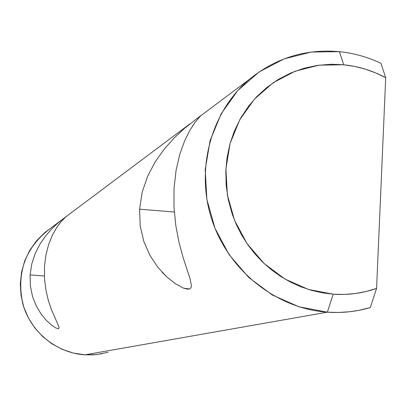 <?xml version="1.0" encoding="UTF-8"?>
<svg xmlns="http://www.w3.org/2000/svg" width="406" height="406" viewBox="0 0 406 406"><rect width="100%" height="100%" fill="white"/><g stroke="black" fill="none" stroke-linecap="round" stroke-linejoin="round"><path stroke-width="0.61" d="M56.561 227.766L52.43 235.104L48.761 244.113L45.979 254.684L44.493 266.29L44.482 278.338L45.868 289.894L48.294 300.303L51.364 309.428L59.022 326.997L58.626 328.758L55.82 327.987L51.298 324.942L46.076 320.09L40.823 313.61L36.139 305.677L32.505 296.405L30.369 286.007L30.095 274.938L44.366 275.984L30.095 274.938L31.79 263.88L35.266 253.38L40.108 243.899L45.771 235.708L51.851 228.766L57.723 223.209L65.945 216.667L60.555 222.3L56.52 227.832L52.43 235.104L48.761 244.113L45.979 254.684L44.493 266.29L44.482 278.338L45.868 289.894L48.294 300.303L51.364 309.428L59.022 326.997L58.626 328.758L55.82 327.987L51.298 324.942L46.076 320.09L40.823 313.61L36.139 305.677L32.505 296.405L30.369 286.007L30.095 274.938L31.79 263.88L35.266 253.38L40.108 243.899L45.771 235.708L51.851 228.766L57.723 223.209L66.142 216.479L60.555 222.3L58.337 225.173M157.751 267.163L149.926 255.354L143.836 241.468L140.197 225.837L139.583 209.186L174.286 212.013L139.583 209.186L142.176 192.256L147.662 176.168L155.31 161.659L164.506 148.753L174.413 137.725L184.309 128.529L200.716 115.659L195.108 122.338L190.038 130.057L184.7 140.674L179.822 154.178L176.067 170.363L174.027 188.501L173.986 207.324L175.813 225.67L179.031 242.489L182.979 257.099L190.17 279.079L191.404 285.829L191.282 286.849L190.703 288.123L189.399 288.981L183.756 288.204L175.625 283.885L166.622 276.765L157.751 267.163L149.926 255.354L143.836 241.468L140.197 225.837L139.583 209.186L142.176 192.256L147.662 176.168L155.31 161.659L164.506 148.753L174.413 137.725L184.309 128.529L200.711 115.644L195.108 122.338L192.236 126.474M108.123 352.291L96.648 354.57L84.925 354.829C56.312 353.037 30.283 331.666 22.716 303.531C16.296 272.279 25.578 247.198 50.547 228.279L44.67 232.684L36.454 240.87L29.729 250.365L24.705 260.911L21.528 272.187L20.3 283.88L21.061 295.639L23.787 307.124L28.41 317.989L34.784 327.921L42.726 336.63L51.998 343.857L62.331 349.393L73.415 353.088L84.925 354.829L327.343 312.184L333.23 294.188L308.362 289.427L284.9 279.018L264.078 263.474L246.99 243.57L234.546 220.341L227.39 195.007L225.898 168.886L230.121 143.343L239.804 119.704L254.415 99.16L273.167 82.738L295.076 71.228L319.009 65.158L343.765 64.777L339.391 51.653L311.275 52.039L284.073 58.885L259.15 71.913L237.794 90.533L221.128 113.858L210.059 140.725L205.213 169.774L206.882 199.488L215.007 228.319L229.177 254.745L248.634 277.374L272.345 295.035L299.049 306.824L327.343 312.184C342.045 313.193 356.356 311.656 370.292 307.565L376.585 288.407C362.649 293.31 348.196 295.233 333.23 294.188L327.343 312.184C276.486 308.641 228.852 270.964 212.028 220.209C195.139 169.469 210.917 111.574 249.578 79.18C275.862 57.875 305.799 48.7 339.391 51.653C353.824 53.15 367.674 57.043 380.94 63.321C367.674 57.043 353.824 53.15 339.391 51.653L343.765 64.777L354.621 66.417L365.298 69.137L375.687 72.913L385.7 77.703L376.585 288.407L366.09 291.523L355.296 293.538L344.308 294.431L333.23 294.188L322.262 292.822L311.422 290.336L300.821 286.763L290.569 282.129L280.759 276.476L271.507 269.863L262.89 262.347L255.009 254.004L247.934 244.925L241.743 235.186L236.49 224.899L232.242 214.155L228.309 199.864L226.157 185.222L225.822 170.52L227.05 157.558L230.121 143.338L234.303 131.214L240.58 118.308L248.406 106.428L256.551 96.861L266.925 87.371L278.384 79.378L290.777 72.984L303.881 68.294L317.472 65.371L331.367 64.249L343.765 64.777C358.493 66.3 372.469 70.608 385.7 77.703L380.94 63.321L385.7 77.703L376.585 288.407L370.292 307.565L358.61 310.387L349.774 311.722L338.594 312.468L327.343 312.184L84.925 354.829L93.395 354.844L101.789 353.804M190.038 130.057L184.7 140.674L179.822 154.178L176.067 170.363L174.027 188.501L173.986 207.324L175.813 225.67L179.031 242.489L182.979 257.099L190.17 279.079L191.404 285.829L191.277 286.854L190.693 288.133L189.399 288.981L187.567 289.138L183.756 288.204L175.625 283.885L166.622 276.765L162.116 272.264M249.578 79.18L200.437 115.994M44.67 232.684L60.966 220.478M65.417 217.144L189.891 123.891"/></g></svg>
